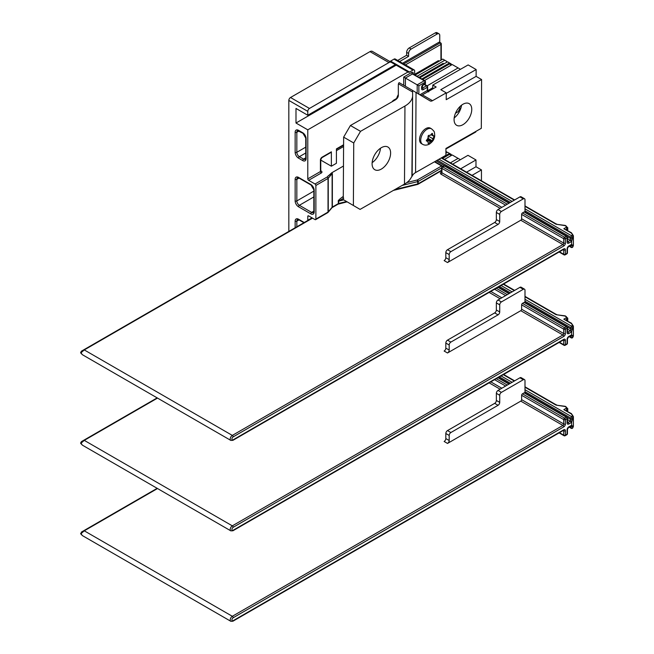<?xml version="1.0" encoding="UTF-8"?>
<svg xmlns="http://www.w3.org/2000/svg" width="654" height="654" viewBox="0 0 654 654"><rect width="100%" height="100%" fill="white"/><g stroke="black" fill="none" stroke-linecap="round" stroke-linejoin="round"><path stroke-width="0.98" d="M288.839 231.426L288.831 100.422A2.379 1.373 120 0 1 290.515 97.503L369.976 51.625A4.766 2.747 120 0 1 372.355 51.388L395.376 64.681L307.781 115.251L307.781 111.36A2.379 1.373 -60 0 1 309.465 108.441L290.515 97.503M343.473 166.026L331.668 172.836L327.18 176.989A1.194 0.875 39.7 0 1 328.251 178.256A1.194 0.687 180 0 1 328.022 178.444A1.194 0.687 -120 0 0 327.18 176.989L315.024 184.003L308.631 180.308A1.194 0.687 -120 0 1 307.781 178.853L307.781 129.835L295.992 123.026L295.992 108.441L307.781 115.251M315.024 184.003A1.194 0.687 60 0 1 315.874 185.466L315.874 219.115A1.194 0.687 60 0 1 315.62 219.654A1.194 0.687 60 0 1 315.032 219.597L308.631 215.902A1.194 0.687 -120 0 0 308.034 215.845A1.194 0.687 -120 0 0 307.789 216.392L307.789 220.275A1.194 0.687 -120 0 0 307.797 220.472M343.595 144.755L336.418 148.899L336.418 163.287L331.365 166.206L320.762 160.091M392.032 101.795A4.766 2.747 120 0 1 393.921 100.037A1.194 0.687 -120 0 1 393.675 100.585L396.308 99.065A1.194 0.687 -120 0 0 396.553 98.525L396.553 98.95A10.006 5.78 120 0 1 398.27 94.683M383.579 57.871L408.358 72.177A2.379 1.373 120 0 0 409.543 72.054L412.976 70.076A2.379 1.373 -60 0 1 414.17 69.953A2.379 1.373 -60 0 1 414.661 71.049L414.661 74.826M408.006 71.973L307.781 129.835M307.781 178.853L320.419 171.552L320.419 160.083A2.379 1.373 120 0 1 322.103 157.164A1.194 0.687 60 0 1 321.858 157.712L331.12 152.357A1.194 0.687 -120 0 0 331.365 151.818L331.365 166.206M403.714 85.29L403.714 77.074L418.871 85.829L418.871 94.233M414.17 69.953L395.22 59.015A2.379 1.373 120 0 0 394.027 59.138L390.593 61.116A2.379 1.373 -60 0 1 389.408 61.231L408.358 72.177M439.014 33.82L437.076 32.7A3.572 2.06 120 0 0 435.294 32.88L437.232 33.992A3.572 2.06 -60 0 1 439.014 33.82A3.572 2.06 -60 0 1 439.758 35.455L439.758 42.346M397.673 60.438L406.657 55.247L406.657 52.328A3.572 2.06 120 0 1 409.183 47.955L435.294 32.88M440.935 43.426A1.194 0.687 180 0 1 441.286 43.916A1.194 0.687 180 0 1 440.935 44.398L405.423 64.91M449.192 435.45A2.379 1.373 -60 0 1 450.876 432.531L447.508 430.585A2.379 1.373 120 0 0 445.824 433.504L449.192 435.45L449.192 440.51A2.379 1.373 120 0 1 447.508 443.428L520.78 401.123L562.89 425.435A1.194 0.687 120 0 0 563.732 423.972L563.732 419.598A1.194 0.687 -60 0 1 564.574 418.143A1.194 0.687 60 0 1 565.416 419.598A1.194 0.687 180 0 1 563.732 419.598L521.622 395.286A1.194 0.687 120 0 1 522.464 393.831L524.148 392.858L566.258 417.17A1.194 0.687 -60 0 1 566.855 417.105L524.745 392.792A1.194 0.687 120 0 0 524.148 392.858M157.173 488.325L83.687 530.754A1.194 0.687 60 0 1 84.276 530.819L80.908 533.729L81.431 532.062L83.687 530.754M81.431 534.007L80.605 533.509M82.445 535.626L80.908 533.729M570.558 425.918L570.934 426.383A1.194 0.687 -0 0 0 572.855 426.179L571.653 425.329A2.379 1.373 120 0 0 571.146 425.533A1.194 0.687 60 0 1 570.901 426.073L571.056 426.007A1.194 0.858 -102.1 0 0 571.653 425.329L571.653 422.231A1.194 0.45 -133.2 0 0 570.558 420.963A1.194 0.687 -60 0 1 570.304 421.151L567.451 419.508M524.99 391.689L570.934 418.208A1.194 0.687 -60 0 1 571.776 416.753A1.194 0.883 38.3 0 1 572.855 418.012L571.653 422.231A2.379 1.373 120 0 1 571.146 422.615L568.784 423.972A1.194 0.687 -120 0 0 567.942 422.517A1.194 0.687 -60 0 1 567.443 422.615M572.855 426.179L572.855 427.536A1.194 0.883 38.3 0 1 572.708 427.994A1.194 1.194 0 0 1 571.179 428.288A1.194 0.687 -60 0 1 570.934 427.741A1.194 0.687 -0 0 0 572.855 427.536A5.951 3.442 -0 0 0 573.394 426.114L573.394 416.582A5.951 3.442 180 0 1 572.855 418.012A1.194 0.687 -0 0 1 570.934 418.208L570.558 420.963M571.776 428.231A1.194 0.687 -60 0 1 571.179 428.288L569.127 427.103M563.568 430.299A1.194 0.687 -60 0 1 563.732 430.782L563.732 435.155A1.194 0.687 -0 0 0 565.416 435.155A1.194 0.687 60 0 1 565.17 435.703L566.855 434.73A1.194 0.687 -120 0 0 567.1 434.182A1.194 0.687 -0 0 0 567.451 433.7L567.451 429.326L568.539 427.438A1.194 0.687 -120 0 0 568.784 426.89L571.146 425.533M524.5 379.606L521.132 377.66A2.379 1.373 120 0 0 519.938 377.783L523.306 379.729A2.379 1.373 -60 0 1 524.5 379.606A2.379 1.373 -60 0 1 524.99 380.702L524.99 392.94M449.192 440.51L445.824 438.564L445.824 433.504M445.824 438.564A2.379 1.373 -60 0 1 444.14 441.483L447.508 443.428M450.876 432.531L498.046 405.3A2.379 1.373 120 0 0 499.73 402.382L499.73 395.286A2.379 1.373 -60 0 1 501.414 392.367L498.046 390.422L519.938 377.783M498.046 390.422A2.379 1.373 120 0 0 496.361 393.34L496.361 400.444A2.379 1.373 -60 0 1 494.677 403.354L447.508 430.585M523.306 379.729L501.414 392.367M520.78 401.123A1.194 0.687 -60 0 0 521.622 399.659L521.622 395.286M567.1 417.653A1.194 0.687 180 0 1 567.451 418.143A1.194 0.687 180 0 1 567.1 418.625L565.416 419.598L565.416 423.972A1.194 0.687 180 0 1 563.732 423.972L521.622 399.659M563.822 409.633L570.811 413.663A1.194 0.687 -60 0 1 571.408 413.606L563.822 409.633L566.012 408.366A1.905 1.104 180 0 0 565.154 406.526L556.603 405.202A2.379 1.373 -0 0 1 555.532 404.842L524.99 387.217M460.661 168.789L475.981 159.944L475.981 166.754L481.458 169.909L481.45 180.79M475.981 159.944L467.986 155.325L452.658 164.17M571.776 247.343A1.194 0.687 -60 0 1 571.179 247.4A1.194 0.687 -60 0 1 570.934 246.86L569.471 246.018M570.55 245.029L570.934 246.86A1.194 0.687 -0 0 0 572.855 246.656A1.194 0.883 38.3 0 1 572.708 247.106A1.194 1.194 0 0 1 571.179 247.4L569.119 246.215M524.99 210.801L570.926 237.328A1.194 0.687 -60 0 1 571.776 235.865A1.194 0.883 38.3 0 1 572.855 237.124L571.645 241.351A1.194 0.45 -133.2 0 0 570.55 240.083A1.194 0.687 -60 0 1 570.304 240.271L567.451 238.62M570.648 245.332L570.934 245.495A1.194 0.687 -0 0 0 572.855 245.299L571.645 244.441L571.645 241.351A2.379 1.373 120 0 1 571.146 241.727L568.784 243.092A1.194 0.687 -120 0 0 567.942 241.628L570.304 240.271A1.194 0.687 -120 0 1 571.146 241.727M572.855 245.299L572.855 246.656A5.951 3.442 -0 0 0 573.394 245.234L573.394 235.702A5.951 3.442 180 0 1 572.855 237.124A1.194 0.687 -0 0 1 570.926 237.328L570.55 240.083M524.5 198.726L521.124 196.78A2.379 1.373 120 0 0 519.938 196.895L523.306 198.841A2.379 1.373 -60 0 1 524.5 198.726A2.379 1.373 -60 0 1 524.99 199.813L524.99 212.051M447.508 249.705A2.379 1.373 120 0 0 445.824 252.624L449.192 254.569A2.379 1.373 -60 0 1 450.876 251.651L447.508 249.705L494.669 222.474A2.379 1.373 -60 0 0 496.353 219.556L496.353 212.46A2.379 1.373 120 0 1 498.037 209.542L519.938 196.895M524.148 211.97L566.258 236.282A1.194 0.687 -60 0 1 566.855 236.225L524.745 211.912A1.194 0.687 120 0 0 524.148 211.97L522.464 212.942A1.194 0.687 120 0 0 521.622 214.406L521.622 218.779A1.194 0.687 -60 0 1 520.78 220.234L447.508 262.54A2.379 1.373 120 0 0 449.192 259.622L445.824 257.676L445.824 252.624M445.824 257.676A2.379 1.373 -60 0 1 444.14 260.594L447.508 262.54M523.306 198.841L501.405 211.487A2.379 1.373 -60 0 0 499.721 214.406L499.721 221.502A2.379 1.373 120 0 1 498.037 224.42L450.876 251.651M449.192 254.569L449.192 259.622M567.1 236.773A1.194 0.687 180 0 1 567.451 237.255A1.194 0.687 180 0 1 567.1 237.745A1.194 0.687 -120 0 0 566.258 236.282L564.574 237.255A1.194 0.687 60 0 1 565.416 238.718A1.194 0.687 180 0 1 563.732 238.718A1.194 0.687 -60 0 1 564.574 237.255L522.464 212.942M563.56 249.411A1.194 0.687 -60 0 1 563.732 249.902L563.732 254.275A1.194 0.687 -0 0 0 565.416 254.275A1.194 0.687 60 0 1 565.17 254.823L566.855 253.85A1.194 0.687 -120 0 0 567.1 253.302A1.194 0.687 -0 0 0 567.451 252.812L567.451 248.438L568.539 246.55A1.194 0.687 -120 0 0 568.784 246.01L571.146 244.645A1.194 0.687 60 0 1 570.893 245.193L571.056 245.119A1.194 0.858 -102.1 0 0 571.645 244.441A2.379 1.373 120 0 0 571.146 244.645M312.522 218.15L84.276 349.931L80.908 352.849L82.42 354.73L80.712 352.947M82.437 354.738L230.837 440.42A2.976 1.717 -60 0 1 230.216 439.006A2.976 1.717 -60 0 1 232.325 435.409L562.89 244.547A1.194 0.687 120 0 0 563.732 243.092L563.732 238.718L521.622 214.406M81.423 353.119L80.908 352.849M563.241 249.615L563.732 249.902A1.194 0.687 -0 0 0 565.416 249.902A2.379 1.373 120 0 0 563.732 248.929A1.194 0.687 -120 0 1 563.486 249.468L232.922 440.33A1.194 0.687 -120 0 0 233.167 439.782A1.79 1.03 -60 0 1 231.9 439.022A1.79 1.03 -60 0 1 233.167 436.864A1.194 0.687 -120 0 0 232.325 435.409L84.276 349.931A1.194 0.687 60 0 0 83.679 349.874L312.171 217.946L81.423 351.173L80.605 352.62M524.99 208.863L571.776 235.865A4.766 2.747 180 0 0 570.803 232.783A1.194 0.687 -60 0 1 571.4 232.726L563.813 228.745L566.004 227.486A1.905 1.104 180 0 0 565.154 225.638L556.595 224.322A2.379 1.373 -0 0 1 555.532 223.962L524.99 206.329M441.949 167.432A1.194 0.687 60 0 1 442.194 166.884A1.194 0.687 60 0 1 442.791 166.942L444.475 165.969A1.194 0.687 60 0 0 443.878 165.912A1.194 1.194 0 0 1 445.072 165.912A1.194 0.687 120 0 0 444.475 165.969L508.992 203.222M507.3 204.195L442.791 166.942A1.194 0.687 120 0 0 441.949 168.405A1.194 0.687 180 0 1 441.597 167.915L441.597 172.296A1.194 0.687 -0 0 0 441.949 172.779L501.831 207.351M481.458 169.909L472.033 175.354M466.555 172.19L475.981 166.754M414.661 74.352L438.409 60.642L439.251 61.124M445.914 151.336L446.494 151.663L446.494 152.832M445.905 153.175L447.508 152.251L449.527 153.42L441.785 157.892M442.627 158.374L449.527 154.393L451.383 155.456M449.527 153.42L451.211 154.393L451.211 155.366M444.475 159.445L452.225 154.973L458.119 158.374L450.377 162.846M458.119 158.374L459.803 159.347L459.803 160.042M454.244 156.143L455.928 157.115M415.094 75.079L442.791 59.089L446.494 61.223L446.494 62.392M444.81 60.25L417.113 76.24M418.969 77.311L443.126 63.364L443.968 63.847M419.811 77.801L447.508 61.811L449.527 62.972L421.83 78.971M449.527 62.972L451.211 63.945L451.211 64.918M422.672 79.453L449.527 63.945L451.383 65.016M424.528 80.524L452.225 64.533L458.119 67.934L427.136 85.829M455.495 113.207L458.119 111.695L459.803 108.777L459.803 106.725M458.119 67.934L459.803 68.907L459.803 69.676M427.781 90.661L432.768 87.783M454.244 65.702L455.928 66.667M402.553 63.258L438.916 42.265L440.093 42.943A1.194 0.687 -60 0 1 440.69 42.886L439.513 42.199A1.194 0.687 120 0 0 438.916 42.265M406.657 52.328L408.595 53.448L408.595 56.367L399.61 61.55M408.595 53.448A3.572 2.06 -60 0 1 411.121 49.066L437.232 33.992M406.657 55.247L408.595 56.367M396.218 65.163L295.992 123.026M372.355 51.388L391.305 62.334A4.766 2.747 -60 0 0 388.926 62.563L309.465 108.441M442.742 166.566A1.194 1.194 0 0 0 442.21 165.903A1.194 0.687 120 0 1 442.456 166.451A1.194 0.687 180 0 1 442.668 166.615M441.597 170.653L417.971 184.297A1.194 1.194 0 0 1 417.661 184.42L417.841 183.897A1.194 0.687 -0 0 0 418.217 183.749A1.194 0.687 60 0 1 417.971 184.297A1.194 0.687 60 0 1 417.751 184.354M346.538 201.53L338.723 203.459A1.194 0.687 180 0 0 338.347 203.607L332.355 207.065A1.194 0.687 60 0 1 332.109 207.612L331.962 207.719A1.194 0.875 39.7 0 0 332.118 207.253L332.118 173.604A1.194 0.687 180 0 1 332.355 173.416L332.355 207.065A1.194 0.687 -0 0 0 332.118 207.253L328.251 211.904L328.251 178.256L332.118 173.604L331.668 172.836M328.112 175.869L332.011 173.465M347.102 201.865L338.102 204.146A1.194 0.687 60 0 0 338.347 203.607L338.347 201.268C337.668 200.95 339.173 199.429 342.884 196.707A1.194 0.687 -120 0 0 343.285 197.77M425.1 81.26A1.194 0.687 180 0 1 425.452 81.742A1.194 0.687 180 0 1 425.1 82.232A1.194 0.687 -120 0 0 424.258 80.769L412.47 73.967A1.194 0.687 60 0 1 411.628 72.504L403.714 77.074M421.814 88.225L423.007 85.11A1.194 0.687 -120 0 0 423.252 84.562L425.1 83.499L425.1 82.232L418.871 85.829M424.103 84.472L426.449 85.829A1.194 0.687 -60 0 1 427.046 85.772L424.454 84.276M427.291 86.32A1.194 0.687 180 0 1 427.642 86.802A1.194 0.687 180 0 1 427.291 87.284L423.252 89.623A2.379 1.373 120 0 1 421.568 88.65L421.568 87.481A2.379 1.373 120 0 1 423.252 84.562M420.636 95.28A4.766 2.747 -60 0 0 422.386 94.855L436.153 87.015L432.784 85.069L432.76 88.944M461.552 105.18A12.508 7.219 -60 0 1 454.178 117.941M412.625 95.541L411.889 176.22L412.756 175.133A11.911 6.826 -179.7 0 1 415.576 172.566L445.897 155.3L445.93 148.466L481.303 128.323L481.589 79.535L446.216 99.678L446.257 92.852L440.78 89.688L476.153 69.545L468.15 64.926L432.784 85.069M446.257 92.852L432.49 100.691A4.766 2.747 120 0 1 430.136 100.912A4.766 2.747 120 0 0 430.136 100.912L412.592 90.473M412.617 90.432L412.625 95.435A26.201 15.026 -179.7 0 1 412.625 95.492A26.201 15.026 -179.7 0 1 404.949 106.038L404.491 184.093L360.076 209.394L343.276 199.593L343.636 137.144L350.421 125.503L394.844 100.201A11.911 6.826 0.3 0 0 398.327 95.402L398.327 85.118A26.201 15.026 -179.7 0 1 398.327 85.069A26.201 15.026 -179.7 0 1 398.425 83.826L399.103 82.625L412.617 90.432L399.095 82.625M471.763 109.439A12.508 7.219 120 0 0 469.171 103.651A12.508 7.219 120 0 0 459.566 106.97A12.508 7.219 120 0 0 454.072 119.518A12.508 7.219 120 0 0 456.664 125.306A12.508 7.219 120 0 0 466.277 121.987A12.508 7.219 120 0 0 471.763 109.439M421.397 143.61A8.935 5.158 -60 0 1 420.023 136.449A8.935 5.158 -60 0 1 425.86 128.576A8.935 5.158 -60 0 1 430.332 128.135L431.509 128.822A8.935 5.158 -60 0 0 427.037 129.263A8.935 5.158 -60 0 0 421.209 137.136A8.935 5.158 -60 0 0 422.574 144.289L421.397 143.61M476.153 69.545L476.112 76.371L481.589 79.535M446.257 93.383L476.112 76.371M475.793 131.462L475.793 131.985L445.93 148.998M412.625 95.492L412.151 176.228L411.309 177.308A26.201 15.026 0.3 0 1 404.491 184.093M360.076 209.394L343.276 199.593M350.421 125.503L360.526 131.34L353.74 142.981L353.381 205.43M360.526 131.34L404.949 106.038M390.618 153.093A13.105 7.562 120 0 0 387.904 147.027A13.105 7.562 120 0 0 377.84 150.51A13.105 7.562 120 0 0 372.093 163.647A13.105 7.562 120 0 0 374.807 169.721A13.105 7.562 120 0 0 384.871 166.239A13.105 7.562 120 0 0 390.618 153.093M380.473 148.237A13.105 7.562 -60 0 1 372.134 162.674M353.74 142.981L343.636 137.144M428.983 135.394L428.435 136.187L432.817 138.713L434.142 136.498L434.142 135.885L432.817 135.509L432.441 133.465L431.983 133.424L430.406 135.288L428.583 135.386L428.117 135.967L428.002 138.288L426.416 140.348L426.416 140.962L428.002 141.493L426.302 140.512M430.986 134.675L434.142 136.498L434.142 135.885M428.435 136.187L428.19 138.435L432.441 140.888L432.817 138.713M432.441 140.888L430.765 141.673A4.169 2.403 -60 0 1 430.414 141.902A4.169 2.403 -60 0 1 430.054 142.082L430.765 141.673M431.125 134.528L432.817 135.509M428.19 138.435L427.487 139.032M426.416 140.348L426.334 140.921M428.002 141.493L428.117 143.381L428.583 143.422L428.117 143.381M426.972 139.719L430.414 141.705M428.133 143.169L428.583 143.422L430.054 142.082M442.317 166.811A1.194 0.687 -120 0 0 441.614 165.961L434.436 161.824M394.869 189.578L417.841 183.897L417.375 179.956A1.194 0.687 60 0 1 418.217 181.42A1.194 0.687 180 0 1 417.841 181.567L402.112 185.45M343.759 199.879L338.723 201.121L343.726 198.17M524.5 289.166L521.132 287.22A2.379 1.373 120 0 0 519.938 287.343L523.306 289.281A2.379 1.373 -60 0 1 524.5 289.166A2.379 1.373 -60 0 1 524.99 290.253L524.99 302.5M447.508 340.145A2.379 1.373 120 0 0 445.824 343.064L449.192 345.01A2.379 1.373 -60 0 1 450.876 342.091L447.508 340.145L494.669 312.914A2.379 1.373 -60 0 0 496.353 309.996L496.353 302.9A2.379 1.373 120 0 1 498.037 299.982L519.938 287.343M524.148 302.41L566.258 326.722A1.194 0.687 -60 0 1 566.855 326.665L524.745 302.352A1.194 0.687 120 0 0 524.148 302.41L522.464 303.382A1.194 0.687 120 0 0 521.622 304.846L521.622 309.219A1.194 0.687 -60 0 1 520.78 310.683L447.508 352.98A2.379 1.373 120 0 0 449.192 350.07L445.824 348.124L445.824 343.064M445.824 348.124A2.379 1.373 -60 0 1 444.14 351.043L447.508 352.98M523.306 289.281L501.405 301.927A2.379 1.373 -60 0 0 499.721 304.846L499.721 311.942A2.379 1.373 120 0 1 498.037 314.86L450.876 342.091M449.192 345.01L449.192 350.07M567.1 327.213A1.194 0.687 180 0 1 567.451 327.695A1.194 0.687 180 0 1 567.1 328.185A1.194 0.687 -120 0 0 566.258 326.722L564.574 327.695A1.194 0.687 60 0 1 565.416 329.158A1.194 0.687 180 0 1 563.732 329.158A1.194 0.687 -60 0 1 564.574 327.695L522.464 303.382M570.558 335.477L570.934 335.935A1.194 0.687 -0 0 0 572.855 335.739L571.653 334.889A2.379 1.373 120 0 0 571.146 335.085A1.194 0.687 60 0 1 570.901 335.633L571.056 335.567A1.194 0.858 -102.1 0 0 571.653 334.889L571.653 331.791A1.194 0.45 -133.2 0 0 570.558 330.523A1.194 0.687 -60 0 1 570.304 330.711L567.451 329.068M572.855 335.739L572.855 337.096A5.951 3.442 -0 0 0 573.394 335.674L573.394 326.142A5.951 3.442 180 0 1 572.855 327.564A1.194 0.687 -0 0 1 570.934 327.768A1.194 0.687 -60 0 1 571.776 326.313A1.194 0.883 38.3 0 1 572.855 327.564L571.653 331.791A2.379 1.373 120 0 1 571.146 332.175L568.784 333.532A1.194 0.687 -120 0 0 567.942 332.077A1.194 0.687 -60 0 1 567.435 332.175M572.855 337.096A1.194 0.883 38.3 0 1 572.708 337.554A1.194 1.194 0 0 1 571.179 337.848A1.194 0.687 -60 0 1 570.934 337.3A1.194 0.687 -0 0 0 572.855 337.096M571.776 337.783A1.194 0.687 -60 0 1 571.179 337.848L569.127 336.655M563.813 319.185L570.811 323.223A1.194 0.687 -60 0 1 571.4 323.166L563.813 319.185L566.004 317.926A1.905 1.104 180 0 0 565.154 316.086L556.595 314.762A2.379 1.373 -0 0 1 555.532 314.402L524.99 296.769M157.516 398.09L84.276 440.371L80.908 443.289L82.42 445.17L80.712 443.396M82.445 445.186L230.837 530.86A2.976 1.717 -60 0 1 230.216 529.446A2.976 1.717 -60 0 1 232.325 525.849L562.89 334.995A1.194 0.687 120 0 0 563.732 333.532L563.732 329.158L521.622 304.846M81.423 443.559L80.908 443.289M230.837 530.86L232.922 530.77A1.194 0.687 -120 0 0 233.167 530.222A1.79 1.03 -60 0 1 231.908 529.462A1.79 1.03 -60 0 1 233.167 527.304A1.194 0.687 -120 0 0 232.325 525.849L84.276 440.371A1.194 0.687 60 0 0 83.679 440.314L157.173 397.885L81.423 441.614L80.605 443.06M563.241 340.055L563.732 340.342L563.732 344.715A1.194 0.687 -0 0 0 565.416 344.715A1.194 0.687 60 0 1 565.17 345.263L566.855 344.29A1.194 0.687 -120 0 0 567.1 343.742A1.194 0.687 -0 0 0 567.451 343.26L567.451 338.878L568.539 336.998A1.194 0.687 -120 0 0 568.784 336.45A2.379 1.373 120 0 0 567.1 339.369A1.194 0.687 -0 0 0 567.451 338.878M524.99 301.249L570.934 327.768L570.558 330.523M302.728 160.565A1.194 0.687 120 0 1 303.57 159.11L299.36 156.674A1.194 0.687 120 0 0 298.518 158.137L302.728 160.565A4.766 2.747 -120 0 0 306.097 158.62A1.194 0.687 180 0 1 305.753 158.137L305.361 159.282A3.572 2.06 60 0 1 303.57 159.11L305.753 157.851M305.753 152.987L299.36 156.674A3.572 2.06 60 0 1 296.834 152.3L305.753 147.15M307.781 111.36L288.831 100.422M310.813 213.858A4.766 2.747 -120 0 0 314.19 211.912A1.194 0.687 180 0 1 313.838 211.43L313.446 212.575A3.572 2.06 60 0 1 311.656 212.403A1.194 0.687 120 0 0 310.813 213.858L298.518 206.762A4.766 2.747 -120 0 1 295.15 200.925L295.15 179.335A4.766 2.747 -120 0 1 298.518 177.389L310.813 184.493A4.766 2.747 -120 0 1 314.182 190.322L314.19 211.912M299.017 219.899L296.834 221.15A3.572 2.06 60 0 1 297.578 219.515L298.772 219.752A1.194 0.687 -60 0 1 298.518 219.213L304.257 222.523M298.518 219.213A4.766 2.747 -120 0 0 295.15 221.15L295.15 227.78M299.017 131.013L296.834 132.272A3.572 2.06 60 0 1 297.578 130.628L302.974 133.302L305.753 138.1A1.194 0.687 -0 0 0 306.097 138.591L306.097 158.62M306.097 138.591A4.766 2.747 -120 0 0 302.728 132.754L298.518 130.326A4.766 2.747 -120 0 0 295.15 132.272L295.15 152.3A4.766 2.747 -120 0 0 298.518 158.137M311.999 217.847L307.789 220.275M308.631 215.902L307.789 216.392M315.62 219.654L327.777 212.64A1.194 0.687 -120 0 0 328.022 212.092L315.874 219.115M331.962 207.719L328.095 212.37A1.194 0.875 39.7 0 0 328.251 211.904A1.194 0.687 180 0 1 328.022 212.092L328.022 178.444L315.874 185.466M320.664 171.127L320.771 171.07A1.194 0.687 -0 0 1 320.419 171.552A1.194 0.687 -120 0 0 321.261 173.016L308.631 180.308M321.261 173.016A2.379 1.373 -0 0 0 321.261 171.07A1.194 0.687 -60 0 1 320.754 171.168M320.771 170.784L321.261 171.07M343.579 146.512L336.418 150.649M393.921 100.037L396.553 98.525M412.976 73.869A1.194 0.687 180 0 1 413.312 73.477A2.379 1.373 120 0 0 411.628 72.504M413.312 73.477L413.312 74.049M322.103 157.164L331.365 151.818M397.607 97.724A9.532 5.502 -60 0 1 398.253 96.154M412.96 73.967L424.855 80.712A1.194 0.687 -60 0 0 424.258 80.769L417.187 84.856L417.187 93.236M413.066 73.91A1.194 0.687 120 0 0 412.47 73.967L405.398 78.047L405.398 86.263M412.976 70.076L394.027 59.138M440.935 60.152L440.935 44.398A1.194 0.687 -120 0 0 440.093 42.943L403.739 63.937M489.127 382.843L500.146 389.212M233.167 617.752A1.79 1.03 -60 0 0 231.908 619.902A1.79 1.03 -60 0 0 233.167 620.662A1.194 0.687 -120 0 1 232.922 621.21L230.837 621.3A2.976 1.717 -60 0 1 230.224 619.886A2.976 1.717 -60 0 1 232.325 616.289L562.89 425.435A1.194 0.687 -120 0 1 563.732 426.89L233.167 617.752A1.194 0.687 -120 0 0 232.325 616.289L84.276 530.819L157.516 488.53M514.297 381.037L503.278 374.677M570.811 413.663A4.766 2.747 180 0 1 571.776 416.753L524.99 389.743M501.087 375.944L512.107 382.304M568.784 426.89A2.379 1.373 120 0 0 567.1 429.809A1.194 0.687 -0 0 0 567.451 429.326M563.241 430.495L563.732 430.782A1.194 0.687 -0 0 0 565.416 430.782L565.416 435.155L567.1 434.182L567.1 429.809M565.416 430.782A2.379 1.373 120 0 0 563.732 429.809L233.167 620.662M563.732 426.89A2.379 1.373 120 0 0 565.416 423.972M568.784 423.972A2.379 1.373 120 0 1 567.1 422.999L567.1 418.625A1.194 0.687 -120 0 0 566.258 417.17L564.574 418.143L522.464 393.831M570.656 426.22L570.934 427.741L569.471 426.899M510.422 383.277L499.403 376.917M567.214 417.424L570.934 419.574A1.194 0.687 -0 0 0 572.855 419.369M232.922 621.21L563.486 430.357A1.194 0.687 -120 0 0 563.732 429.809M559.448 432.686L563.732 435.155A1.194 0.687 120 0 0 563.985 435.703A1.194 1.194 0 0 0 565.17 435.703M498.046 405.3L494.677 403.354M499.73 402.382L496.361 400.444M499.73 395.286L496.361 393.34M567.1 422.999A1.194 0.687 -0 0 0 567.451 422.517L567.353 422.574M567.451 422.231L567.942 422.517L570.304 421.151A1.194 0.687 -120 0 1 571.146 422.615M565.849 410.401L566.855 409.821A1.194 0.687 -120 0 0 566.012 408.366M566.855 410.974L566.855 409.821A3.098 1.79 -0 0 0 567.754 408.562L565.154 406.526M565.334 406.322L556.603 405.202M524.99 386.808L556.129 404.785A1.194 0.687 120 0 0 555.532 404.842M490.811 381.871L501.831 388.239M497.972 377.742L508.992 384.102M496.288 378.715L507.308 385.075M494.604 379.688L505.624 386.048M436.128 160.859L444.614 165.764M510.422 202.388L437.313 160.181M567.214 236.544L570.926 238.685A1.194 0.687 -0 0 0 572.855 238.489M567.451 241.351L567.942 241.628A1.194 0.687 -60 0 1 567.435 241.727M514.297 200.157L441.213 157.966M570.803 232.783L563.813 228.745M439.006 159.216L512.107 201.416M498.037 224.42L494.669 222.474M499.721 221.502L496.353 219.556M499.721 214.406L496.353 212.46M501.405 211.487L498.037 209.542M566.855 236.225A1.194 1.194 0 0 1 567.451 237.255L567.451 241.628A1.194 0.687 -0 0 1 567.1 242.119L567.1 237.745L565.416 238.718L565.416 243.092A1.194 0.687 180 0 1 563.732 243.092L521.622 218.779M567.1 242.119A2.379 1.373 120 0 0 568.784 243.092M568.784 246.01A2.379 1.373 120 0 0 567.1 248.929A1.194 0.687 -0 0 0 567.451 248.438M565.416 249.902L565.416 254.275L567.1 253.302L567.1 248.929M233.167 439.782L563.732 248.929M565.416 243.092A2.379 1.373 120 0 1 563.732 246.01L233.167 436.864M559.448 251.798L563.732 254.275A1.194 0.687 120 0 0 563.977 254.823A1.194 1.194 0 0 0 565.17 254.823M565.849 229.521L566.846 228.941A1.194 0.687 -120 0 0 566.004 227.486M566.846 230.094L566.846 228.941A3.098 1.79 -0 0 0 567.754 227.674L565.154 225.638M565.334 225.434L556.595 224.322M524.99 205.928L556.121 223.905A1.194 0.687 120 0 0 555.532 223.962M441.614 172.394A1.194 0.687 60 0 1 441.107 172.296L441.597 172.01M441.107 172.296A2.379 1.373 -0 0 0 441.107 174.242L500.146 208.324M520.78 220.234L562.89 244.547A1.194 0.687 -120 0 1 563.732 246.01M441.107 174.242A1.194 0.687 -60 0 0 441.949 172.779L441.949 168.405L505.616 205.168M427.896 90.931A20.249 11.69 -60 0 1 428.288 90.366M409.183 47.955L411.121 49.066M295.15 221.15A1.194 0.687 180 0 0 296.834 221.15L296.834 226.807M409.543 72.054L390.593 61.116M388.926 62.563L369.976 51.625M443.878 165.912L442.194 166.884A1.194 1.194 0 0 0 441.597 167.915L418.217 181.42L418.217 183.749L441.597 170.253M338.543 203.983L338.723 201.121A1.194 0.687 180 0 0 338.347 201.268M338.102 204.146L332.109 207.612A1.194 0.687 60 0 1 332.011 207.653M342.884 196.707L343.293 196.47M419.835 94.805L427.291 90.497A1.194 0.687 -0 0 0 427.642 90.015L427.642 86.802A1.194 1.194 0 0 0 427.046 85.772M421.912 87.881L422.41 88.167L426.449 85.829A1.194 0.687 60 0 1 427.291 87.284L427.291 90.497A1.194 0.687 -120 0 0 427.855 91.74M423.252 89.623A1.194 0.687 60 0 0 422.41 88.167A1.194 0.687 -60 0 1 421.904 88.257M421.912 88.167A1.194 0.687 180 0 1 421.568 88.65M421.912 86.998A1.194 0.687 180 0 1 421.568 87.481M422.386 94.855L432.49 100.691M412.625 92.018L398.425 83.826M415.576 172.566L416.042 92.557M433.12 138.264A4.169 2.403 -60 0 1 432.768 139.188M430.054 135.329A4.169 2.403 -60 0 1 430.406 135.092A4.169 2.403 -60 0 1 430.765 134.912M432.768 135.092A4.169 2.403 -60 0 1 433.12 135.599M427.732 139.008L431.983 141.46M427.7 138.73A4.169 2.403 -60 0 1 428.051 137.814M428.051 141.902A4.169 2.403 -60 0 1 427.7 141.395M434.787 161.62L442.21 165.903A1.194 0.687 120 0 0 441.614 165.961L417.375 179.956L406.837 182.564M299.017 178.076L296.834 179.335L296.834 200.925L313.838 191.107M313.838 196.944L299.36 205.299A3.572 2.06 60 0 1 296.834 200.925A1.194 0.687 180 0 1 295.15 200.925M313.838 211.144L311.656 212.403L299.36 205.299A1.194 0.687 120 0 0 298.518 206.762M298.518 177.389A1.194 0.687 -60 0 0 298.764 177.937L297.578 177.7A3.572 2.06 60 0 0 296.834 179.335A1.194 0.687 180 0 1 295.15 179.335M298.764 177.937L311.067 185.033A1.194 0.687 -60 0 1 310.813 184.493M311.067 185.033L313.838 189.84A1.194 0.687 -0 0 0 314.182 190.322M295.15 132.272A1.194 0.687 180 0 0 296.834 132.272L296.834 152.3A1.194 0.687 180 0 1 295.15 152.3M302.974 133.302A1.194 0.687 -60 0 1 302.728 132.754M298.764 130.865A1.194 0.687 -60 0 1 298.518 130.326M320.771 171.07L320.762 159.592A1.194 0.687 180 0 1 320.419 160.083M559.105 342.443L563.977 345.263A1.194 0.687 120 0 1 563.732 344.715L559.448 342.246M498.037 314.86L494.669 312.914M499.721 311.942L496.353 309.996M499.721 304.846L496.353 302.9M501.405 301.927L498.037 299.982M566.855 326.665A1.194 1.194 0 0 1 567.451 327.695L567.451 332.077A1.194 0.687 -0 0 1 567.1 332.559L567.1 328.185L565.416 329.158L565.416 333.532A1.194 0.687 180 0 1 563.732 333.532L521.622 309.219M567.1 332.559A2.379 1.373 120 0 0 568.784 333.532M567.451 331.791L567.942 332.077L570.304 330.711A1.194 0.687 -120 0 1 571.146 332.175M568.784 336.45L571.146 335.085M563.568 339.851A1.194 0.687 -60 0 1 563.732 340.342A1.194 0.687 -0 0 0 565.416 340.342L565.416 344.715L567.1 343.742L567.1 339.369M565.416 340.342A2.379 1.373 120 0 0 563.732 339.369L233.167 530.222M565.416 333.532A2.379 1.373 120 0 1 563.732 336.45L233.167 527.304M570.648 335.78L570.934 337.3L569.471 336.458M514.297 290.597L503.278 284.237M570.811 323.223A4.766 2.747 180 0 1 571.776 326.313L524.99 299.303M501.087 285.496L512.107 291.864M567.214 326.984L570.934 329.134A1.194 0.687 -0 0 0 572.855 328.929M510.422 292.837L499.403 286.468M489.127 292.403L500.146 298.764M520.78 310.683L562.89 334.995A1.194 0.687 -120 0 1 563.732 336.45M497.972 287.294L508.992 293.662M496.288 288.267L507.308 294.635M494.604 289.24L505.624 295.608M490.811 291.431L501.831 297.791M232.922 530.77L563.486 339.916A1.194 0.687 -120 0 0 563.732 339.369M565.849 319.961L566.846 319.381A1.194 0.687 -120 0 0 566.004 317.926M566.846 320.534L566.846 319.381A3.098 1.79 -0 0 0 567.754 318.122L565.154 316.086M565.334 315.882L556.595 314.762M524.99 296.368L556.129 314.345A1.194 0.687 120 0 0 555.532 314.402M393.675 100.585L392.596 101.476M441.286 59.955L441.286 43.916A1.194 1.194 0 0 0 440.69 42.886M230.837 621.3L82.42 535.61L80.72 533.836M559.105 432.883L563.985 435.703M567.451 422.517L567.451 418.143A1.194 1.194 0 0 0 566.855 417.105M568.539 427.438L570.901 426.073M566.855 434.73A1.194 1.194 0 0 0 567.451 433.7M573.394 416.582L571.408 413.606M556.129 404.785L556.783 404.998M503.629 374.472L514.649 380.841M573.394 426.114L572.708 427.994M567.754 408.562L567.754 411.505M498.315 377.538L509.343 383.898M573.394 235.702L571.4 232.726M568.539 246.55L570.893 245.193M566.855 253.85A1.194 1.194 0 0 0 567.451 252.812M559.096 252.003L563.977 254.823M232.922 440.33L230.837 440.42M573.394 245.234L572.708 247.106M556.121 223.905L556.783 224.118M441.564 157.761L514.641 199.952M567.754 227.674L567.754 230.617M445.072 165.912L509.335 203.018M298.772 219.752L303.906 222.72M417.661 184.42L393.381 190.42M428.73 91.895L427.642 90.015M423.007 85.11L425.452 83.696L425.452 81.742A1.194 1.194 0 0 0 424.855 80.712M422.574 144.289C424.609 145.466 426.89 145.392 429.425 144.084C432.204 142.041 433.79 140.038 434.191 138.076C434.779 137.021 434.853 135.19 434.428 132.566C434.55 131.855 433.577 130.612 431.509 128.822M313.838 189.84L313.838 211.43M305.753 138.1L305.753 158.137M343.587 145.163L336.418 149.3M320.762 159.592L321.858 157.712M573.394 335.674L572.708 337.554M573.394 326.142L571.4 323.166M498.315 287.098L509.335 293.458M563.977 345.263A1.194 1.194 0 0 0 565.17 345.263M566.855 344.29A1.194 1.194 0 0 0 567.451 343.26M568.539 336.998L570.901 335.633M556.129 314.345L556.783 314.558M503.621 284.032L514.641 290.392M567.754 318.122L567.754 321.057"/></g></svg>
